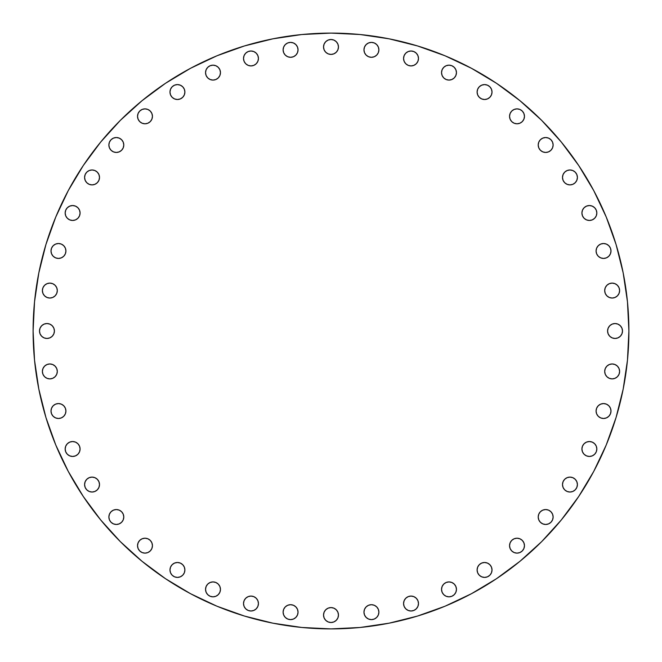 <?xml version="1.0" encoding="UTF-8"?>
<svg xmlns="http://www.w3.org/2000/svg" width="662" height="662" viewBox="0 0 662 662"><rect width="100%" height="100%" fill="white"/><g stroke="black" fill="none" stroke-linecap="round" stroke-linejoin="round"><path stroke-width="0.99" d="M331 54.416A7.464 7.464 0 0 1 323.536 46.952A7.464 7.464 0 0 1 331 39.497L328.145 40.059L325.721 41.681L324.107 44.097L323.536 46.952L324.107 49.807L325.721 52.232L328.145 53.845L331 54.416L333.855 53.845L336.279 52.232L337.893 49.807L338.464 46.952L337.893 44.097L336.279 41.681L333.855 40.059L331 39.497A7.464 7.464 0 0 1 338.464 46.952A7.464 7.464 0 0 1 331 54.416M363.959 49.849A7.464 7.464 0 0 1 371.423 42.385A7.464 7.464 0 0 1 378.887 49.849A7.464 7.464 0 0 0 369.967 42.533A7.464 7.464 0 0 0 363.959 49.849L364.53 52.703L366.152 55.12L368.568 56.742L371.423 57.304L374.278 56.742L376.703 55.12L378.316 52.703L378.887 49.849L378.316 46.994L376.703 44.569L374.278 42.956L371.423 42.385L368.568 42.956L366.152 44.569L364.53 46.994L363.959 49.849A7.464 7.464 0 0 0 371.423 57.304A7.464 7.464 0 0 0 378.887 49.849M405.748 53.192A7.464 7.464 0 0 0 403.563 58.463A7.464 7.464 0 0 1 411.028 50.999A7.464 7.464 0 0 1 418.483 58.463A7.464 7.464 0 0 0 416.307 53.192M413.882 51.57L416.299 53.183A7.464 7.464 0 0 0 405.748 53.183L404.134 55.608L403.563 58.463L404.134 61.318L405.748 63.734L408.173 65.356L411.028 65.919L413.882 65.356L416.299 63.734L417.921 61.318L418.483 58.463L417.921 55.608L416.299 53.183L413.882 51.57L411.028 50.999L408.173 51.57L405.748 53.183L404.134 55.608L403.563 58.463L404.134 61.318L405.748 63.734L408.173 65.356M441.537 72.621A7.464 7.464 0 0 1 448.993 65.166A7.464 7.464 0 0 1 456.457 72.621A7.464 7.464 0 0 0 448.993 65.166A7.464 7.464 0 0 0 441.537 72.613L442.1 75.476L443.722 77.901L446.138 79.514L448.993 80.085L451.848 79.514L454.273 77.901L455.886 75.476L456.457 72.621L455.886 69.767L454.273 67.35L451.848 65.728L448.993 65.166L446.138 65.728L443.722 67.35L442.1 69.767L441.537 72.621A7.464 7.464 0 0 0 448.993 80.085A7.464 7.464 0 0 0 456.457 72.621M481.704 85.158A7.464 7.464 0 0 0 479.296 86.763L477.674 89.188L477.103 92.043A7.464 7.464 0 0 1 484.567 84.587A7.464 7.464 0 0 1 492.023 92.043L491.461 89.188L489.839 86.772A7.464 7.464 0 0 0 487.422 85.158L484.567 84.587L481.713 85.158L479.288 86.772A7.464 7.464 0 0 0 477.103 92.035M492.023 92.035A7.464 7.464 0 0 0 491.461 89.196M491.452 89.18A7.464 7.464 0 0 0 489.847 86.78L487.422 85.158M487.414 85.15A7.464 7.464 0 0 0 484.567 84.587M484.559 84.587A7.464 7.464 0 0 0 481.713 85.15L479.288 86.772L477.674 89.188M519.869 123.223L522.285 121.609L523.899 119.185L524.469 116.33A7.464 7.464 0 0 1 517.005 123.794A7.464 7.464 0 0 1 509.55 116.33A7.464 7.464 0 0 1 517.005 108.874A7.464 7.464 0 0 1 524.469 116.33L523.899 113.475L522.285 111.059L519.869 109.437L517.005 108.874L514.151 109.437L511.734 111.059L510.112 113.475L509.55 116.33L510.112 119.185L511.734 121.609L514.151 123.223L517.005 123.794L519.869 123.223L522.285 121.609L523.899 119.185L524.469 116.33L523.899 113.475L522.285 111.059L519.869 109.437M538.206 144.995A7.464 7.464 0 0 1 545.67 137.53A7.464 7.464 0 0 1 553.126 144.995L552.563 142.131L550.941 139.715L548.525 138.101L545.67 137.53L542.815 138.101L540.391 139.715L538.777 142.131L538.206 144.995L538.777 147.849L540.391 150.266L542.815 151.888L545.67 152.45L548.525 151.888L550.941 150.266L552.563 147.849L553.126 144.995A7.464 7.464 0 0 1 545.67 152.45A7.464 7.464 0 0 1 538.206 144.995M569.957 169.977L567.094 170.539L564.678 172.161L563.064 174.578L562.493 177.433L563.064 180.287L564.678 182.712L567.094 184.326L569.957 184.897L572.812 184.326L575.228 182.712L576.842 180.287L577.413 177.433L576.842 174.578A7.464 7.464 0 0 0 575.237 172.161L572.812 170.539L569.957 169.977A7.464 7.464 0 0 0 562.493 177.433A7.464 7.464 0 0 1 569.957 169.977A7.464 7.464 0 0 1 577.413 177.433A7.464 7.464 0 0 0 576.85 174.586M576.842 174.578L575.228 172.161A7.464 7.464 0 0 0 572.82 170.548M575.228 172.161L572.812 170.539A7.464 7.464 0 0 0 569.965 169.977M592.225 206.105A7.464 7.464 0 0 0 589.387 205.543L586.524 206.114A7.464 7.464 0 0 0 581.915 213.007A7.464 7.464 0 0 1 589.379 205.543A7.464 7.464 0 0 1 596.834 213.007A7.464 7.464 0 0 0 592.233 206.114L589.379 205.543A7.464 7.464 0 0 0 586.524 206.105M596.081 250.972A7.464 7.464 0 0 1 603.537 243.517A7.464 7.464 0 0 1 611.001 250.972L610.43 248.118L608.817 245.701L606.392 244.079L603.537 243.517L600.682 244.079L598.266 245.701L596.644 248.118L596.081 250.972L596.644 253.827L598.266 256.252L600.682 257.866L603.537 258.437L606.392 257.866L608.817 256.252L610.43 253.827L611.001 250.972A7.464 7.464 0 0 1 603.537 258.437A7.464 7.464 0 0 1 596.081 250.972M606.88 285.297L605.258 287.722L604.696 290.577A7.464 7.464 0 0 1 612.151 283.113A7.464 7.464 0 0 1 619.615 290.577L619.044 287.722L617.431 285.297L615.006 283.684L612.151 283.113L609.297 283.684L606.88 285.297L605.258 287.722L604.696 290.577L605.258 293.432L606.88 295.848L609.297 297.47L612.151 298.041L615.006 297.47L617.431 295.848L619.044 293.432L619.615 290.577L619.044 287.722L617.431 285.297M607.584 331A7.464 7.464 0 0 1 615.048 323.536A7.464 7.464 0 0 1 622.503 331L621.941 328.145L620.319 325.721L617.903 324.107L615.048 323.536L612.193 324.107L609.768 325.721L608.155 328.145L607.584 331L608.155 333.855L609.768 336.279L612.193 337.893L615.048 338.464L617.903 337.893L620.319 336.279L621.941 333.855L622.503 331A7.464 7.464 0 0 1 615.048 338.464A7.464 7.464 0 0 1 607.584 331M617.431 376.703L619.044 374.278L619.615 371.423A7.464 7.464 0 0 1 612.151 378.887A7.464 7.464 0 0 1 604.696 371.423A7.464 7.464 0 0 1 612.151 363.959A7.464 7.464 0 0 1 619.615 371.423L619.044 368.568L617.431 366.152L615.006 364.53L612.151 363.959L609.297 364.53L606.88 366.152L605.258 368.568L604.696 371.423L605.258 374.278L606.88 376.703L609.297 378.316L612.151 378.887L615.006 378.316L617.431 376.703L619.044 374.278L619.615 371.423L619.044 368.568L617.431 366.152L615.006 364.53M596.081 411.028A7.464 7.464 0 0 1 603.537 403.563A7.464 7.464 0 0 1 611.001 411.028L610.43 408.173L608.817 405.748L606.392 404.134L603.537 403.563L600.682 404.134L598.266 405.748L596.644 408.173L596.081 411.028L596.644 413.882L598.266 416.299L600.682 417.921L603.537 418.483L606.392 417.921L608.817 416.299L610.43 413.882L611.001 411.028A7.464 7.464 0 0 1 603.537 418.483A7.464 7.464 0 0 1 596.081 411.028M581.915 448.993A7.464 7.464 0 0 1 589.379 441.537A7.464 7.464 0 0 1 596.834 448.993A7.464 7.464 0 0 0 582.486 446.138A7.464 7.464 0 0 0 581.915 448.993L582.486 451.848L584.099 454.273L586.524 455.886L589.379 456.457L592.233 455.886L594.65 454.273L596.272 451.848L596.834 448.993L596.272 446.138L594.65 443.722L592.233 442.1L589.379 441.537L586.524 442.1L584.099 443.722L582.486 446.138L581.915 448.993A7.464 7.464 0 0 0 589.379 456.457A7.464 7.464 0 0 0 596.834 448.993L596.272 446.138L594.65 443.722L592.233 442.1M576.842 481.704A7.464 7.464 0 0 0 575.237 479.296L572.812 477.674L569.957 477.103A7.464 7.464 0 0 0 562.493 484.567A7.464 7.464 0 0 1 569.957 477.103A7.464 7.464 0 0 1 577.413 484.567L576.842 481.713L575.228 479.288A7.464 7.464 0 0 0 569.965 477.103M577.413 484.559A7.464 7.464 0 0 0 576.85 481.713L575.228 479.288L572.812 477.674M538.206 517.005A7.464 7.464 0 0 1 545.67 509.55A7.464 7.464 0 0 1 553.126 517.005L552.563 514.151L550.941 511.734L548.525 510.112L545.67 509.55L542.815 510.112L540.391 511.734L538.777 514.151L538.206 517.005L538.777 519.869L540.391 522.285L542.815 523.899L545.67 524.469L548.525 523.899L550.941 522.285L552.563 519.869L553.126 517.005A7.464 7.464 0 0 1 545.67 524.469A7.464 7.464 0 0 1 538.206 517.005M519.869 552.563L522.285 550.941L523.899 548.525L524.469 545.67A7.464 7.464 0 0 1 517.005 553.126A7.464 7.464 0 0 1 509.55 545.67A7.464 7.464 0 0 1 517.005 538.206A7.464 7.464 0 0 1 524.469 545.67L523.899 542.815L522.285 540.391L519.869 538.777L517.005 538.206L514.151 538.777L511.734 540.391L510.112 542.815L509.55 545.67L510.112 548.525L511.734 550.941L514.151 552.563L517.005 553.126L519.869 552.563L522.285 550.941L523.899 548.525L524.469 545.67L523.899 542.815L522.285 540.391L519.869 538.777M477.103 569.957A7.464 7.464 0 0 1 484.567 562.493A7.464 7.464 0 0 1 492.023 569.957L491.461 567.094L489.839 564.678L487.422 563.064L484.567 562.493L481.713 563.064L479.288 564.678L477.674 567.094L477.103 569.957L477.674 572.812L479.288 575.228L481.713 576.842L484.567 577.413L487.422 576.842L489.839 575.228L491.461 572.812L492.023 569.957A7.464 7.464 0 0 1 484.567 577.413A7.464 7.464 0 0 1 477.103 569.957M455.886 586.524L454.273 584.099L451.848 582.486L448.993 581.915L446.138 582.486L443.722 584.099L442.1 586.524L441.537 589.379L442.1 592.233L443.722 594.65L446.138 596.272L448.993 596.834L451.848 596.272L454.273 594.65L455.886 592.233L456.457 589.379L455.886 586.524A7.464 7.464 0 0 0 441.537 589.37A7.464 7.464 0 0 1 448.993 581.915A7.464 7.464 0 0 1 456.457 589.379A7.464 7.464 0 0 0 455.895 586.524M408.173 596.644L405.748 598.266L404.134 600.682L403.563 603.537A7.464 7.464 0 0 1 411.028 596.081A7.464 7.464 0 0 1 418.483 603.537A7.464 7.464 0 0 0 416.307 598.266L413.882 596.644A7.464 7.464 0 0 0 403.563 603.537L404.134 606.392L405.748 608.817L408.173 610.43L411.028 611.001L413.882 610.43L416.299 608.817L417.921 606.392L418.483 603.537L417.921 600.682L416.299 598.266L413.882 596.644L411.028 596.081L408.173 596.644L405.748 598.266L404.134 600.682L403.563 603.537L404.134 606.392M416.299 598.258A7.464 7.464 0 0 0 413.882 596.644M378.887 612.151A7.464 7.464 0 0 1 371.423 619.615A7.464 7.464 0 0 1 363.959 612.151A7.464 7.464 0 0 1 371.423 604.696A7.464 7.464 0 0 1 378.887 612.151A7.464 7.464 0 0 0 371.423 604.696L368.568 605.258L366.152 606.88L364.53 609.297L363.959 612.151L364.53 615.006L366.152 617.431L368.568 619.044L371.423 619.615L374.278 619.044L376.703 617.431L378.316 615.006L378.887 612.151L378.316 609.297L376.703 606.88L374.278 605.258L371.423 604.696L374.278 605.258L376.703 606.88M323.536 615.048A7.464 7.464 0 0 1 331 607.584A7.464 7.464 0 0 1 338.464 615.048L337.893 612.193L336.279 609.768L333.855 608.155L331 607.584L328.145 608.155L325.721 609.768L324.107 612.193L323.536 615.048L324.107 617.903L325.721 620.319L328.145 621.941L331 622.503L333.855 621.941L336.279 620.319L337.893 617.903L338.464 615.048A7.464 7.464 0 0 1 331 622.503A7.464 7.464 0 0 1 323.536 615.048M285.297 617.431L287.722 619.044L290.577 619.615A7.464 7.464 0 0 1 283.113 612.151A7.464 7.464 0 0 1 290.577 604.696L287.722 605.258L285.297 606.88L283.684 609.297L283.113 612.151L283.684 615.006L285.297 617.431L287.722 619.044L290.577 619.615L293.432 619.044L295.848 617.431L297.47 615.006L298.041 612.151L297.47 609.297L295.848 606.88L293.432 605.258L290.577 604.696L287.722 605.258L285.297 606.88M250.972 611.001A7.464 7.464 0 0 1 243.517 603.537A7.464 7.464 0 0 1 250.972 596.081L248.118 596.644L245.701 598.266L244.079 600.682L243.517 603.537L244.079 606.392L245.701 608.817L248.118 610.43L250.972 611.001L253.827 610.43L256.252 608.817L257.866 606.392L258.437 603.537L257.866 600.682L256.252 598.266L253.827 596.644L250.972 596.081A7.464 7.464 0 0 1 258.437 603.537A7.464 7.464 0 0 1 250.972 611.001A7.464 7.464 0 0 0 253.827 610.43L256.252 608.817L257.866 606.392L258.437 603.537L257.866 600.682L256.252 598.266L253.827 596.644A7.464 7.464 0 0 0 250.981 596.081M206.105 586.524A7.464 7.464 0 0 0 205.543 589.37L206.114 592.233A7.464 7.464 0 0 0 213.007 596.834A7.464 7.464 0 0 1 205.543 589.379A7.464 7.464 0 0 1 213.007 581.915A7.464 7.464 0 0 0 206.114 586.515L205.543 589.379A7.464 7.464 0 0 0 206.105 592.225M184.326 567.094L182.712 564.678L180.287 563.064L177.433 562.493A7.464 7.464 0 0 1 184.897 569.957A7.464 7.464 0 0 1 177.433 577.413A7.464 7.464 0 0 1 169.977 569.957A7.464 7.464 0 0 1 177.433 562.493L174.578 563.064L172.161 564.678L170.539 567.094L169.977 569.957L170.539 572.812L172.161 575.228L174.578 576.842L177.433 577.413L180.287 576.842L182.712 575.228L184.326 572.812L184.897 569.957L184.326 567.094L182.712 564.678L180.287 563.064L177.433 562.493L174.578 563.064L172.161 564.678L170.539 567.094M144.995 553.126A7.464 7.464 0 0 1 137.53 545.67A7.464 7.464 0 0 1 144.995 538.206L142.131 538.777L139.715 540.391L138.101 542.815L137.53 545.67L138.101 548.525L139.715 550.941L142.131 552.563L144.995 553.126L147.849 552.563L150.266 550.941L151.888 548.525L152.45 545.67L151.888 542.815L150.266 540.391L147.849 538.777L144.995 538.206A7.464 7.464 0 0 1 152.45 545.67A7.464 7.464 0 0 1 144.995 553.126M109.437 519.869L111.059 522.285L113.475 523.899L116.33 524.469A7.464 7.464 0 0 1 108.874 517.005A7.464 7.464 0 0 1 116.33 509.55L113.475 510.112L111.059 511.734L109.437 514.151L108.874 517.005L109.437 519.869L111.059 522.285L113.475 523.899L116.33 524.469L119.185 523.899L121.609 522.285L123.223 519.869L123.794 517.005L123.223 514.151L121.609 511.734L119.185 510.112L116.33 509.55A7.464 7.464 0 0 1 123.794 517.005A7.464 7.464 0 0 1 116.33 524.469L119.185 523.899L121.609 522.285L123.223 519.869M92.043 492.023A7.464 7.464 0 0 1 84.587 484.567A7.464 7.464 0 0 1 92.043 477.103L89.188 477.674L86.772 479.288L85.158 481.713L84.587 484.567L85.158 487.422L86.772 489.839L89.188 491.461L92.043 492.023L94.906 491.461L97.322 489.839L98.936 487.422L99.507 484.567L98.936 481.713L97.322 479.288L94.906 477.674L92.043 477.103A7.464 7.464 0 0 1 99.507 484.567A7.464 7.464 0 0 1 92.043 492.023M72.621 456.457A7.464 7.464 0 0 1 65.166 448.993A7.464 7.464 0 0 1 72.621 441.537A7.464 7.464 0 0 0 65.728 451.848A7.464 7.464 0 0 0 72.613 456.457L75.476 455.886L77.901 454.273L79.514 451.848L80.085 448.993L79.514 446.138L77.901 443.722L75.476 442.1L72.621 441.537L69.767 442.1L67.35 443.722L65.728 446.138L65.166 448.993L65.728 451.848L67.35 454.273L69.767 455.886L72.621 456.457A7.464 7.464 0 0 0 80.085 448.993A7.464 7.464 0 0 0 72.621 441.537M55.608 417.921L58.463 418.483A7.464 7.464 0 0 1 50.999 411.028A7.464 7.464 0 0 1 58.463 403.563L55.608 404.134L53.183 405.748L51.57 408.173L50.999 411.028L51.57 413.882L53.183 416.299L55.608 417.921L58.463 418.483L61.318 417.921L63.734 416.299L65.356 413.882L65.919 411.028L65.356 408.173L63.734 405.748L61.318 404.134L58.463 403.563L55.608 404.134M285.297 55.12L287.722 56.742L290.577 57.304A7.464 7.464 0 0 1 283.113 49.849A7.464 7.464 0 0 1 290.577 42.385L287.722 42.956L285.297 44.569L283.684 46.994L283.113 49.849L283.684 52.703L285.297 55.12L287.722 56.742L290.577 57.304L293.432 56.742L295.848 55.12L297.47 52.703L298.041 49.849L297.47 46.994L295.848 44.569L293.432 42.956L290.577 42.385L287.722 42.956L285.297 44.569M250.972 65.919A7.464 7.464 0 0 1 243.517 58.463A7.464 7.464 0 0 1 250.972 50.999L248.118 51.57L245.701 53.183L244.079 55.608L243.517 58.463L244.079 61.318L245.701 63.734L248.118 65.356L250.972 65.919L253.827 65.356L256.252 63.734L257.866 61.318L258.437 58.463L257.866 55.608L256.252 53.183L253.827 51.57L250.972 50.999A7.464 7.464 0 0 1 258.437 58.463A7.464 7.464 0 0 1 250.972 65.919M219.9 69.767L218.278 67.35L215.862 65.728L213.007 65.166A7.464 7.464 0 0 1 220.463 72.621A7.464 7.464 0 0 1 213.007 80.085A7.464 7.464 0 0 1 205.543 72.621A7.464 7.464 0 0 1 213.007 65.166L210.152 65.728L207.727 67.35L206.114 69.767L205.543 72.621L206.114 75.476L207.727 77.901L210.152 79.514L213.007 80.085L215.862 79.514L218.278 77.901L219.9 75.476L220.463 72.621L219.9 69.767L218.278 67.35L215.862 65.728L213.007 65.166L210.152 65.728L207.727 67.35L206.114 69.767M170.539 94.906L172.161 97.322L174.578 98.936L177.433 99.507A7.464 7.464 0 0 1 169.977 92.043A7.464 7.464 0 0 1 177.433 84.587L174.578 85.158L172.161 86.772L170.539 89.188L169.977 92.043L170.539 94.906L172.161 97.322L174.578 98.936L177.433 99.507L180.287 98.936L182.712 97.322L184.326 94.906L184.897 92.043L184.326 89.188L182.712 86.772L180.287 85.158L177.433 84.587A7.464 7.464 0 0 1 184.897 92.043A7.464 7.464 0 0 1 177.433 99.507L180.287 98.936L182.712 97.322L184.326 94.906A7.464 7.464 0 0 0 184.897 92.051M144.995 123.794A7.464 7.464 0 0 1 137.53 116.33A7.464 7.464 0 0 1 144.995 108.874L142.131 109.437L139.715 111.059L138.101 113.475L137.53 116.33L138.101 119.185L139.715 121.609L142.131 123.223L144.995 123.794L147.849 123.223L150.266 121.609L151.888 119.185L152.45 116.33L151.888 113.475L150.266 111.059L147.849 109.437L144.995 108.874A7.464 7.464 0 0 1 152.45 116.33A7.464 7.464 0 0 1 144.995 123.794M123.223 142.131L121.609 139.715L119.185 138.101L116.33 137.53A7.464 7.464 0 0 1 123.794 144.995A7.464 7.464 0 0 1 116.33 152.45A7.464 7.464 0 0 1 108.874 144.995A7.464 7.464 0 0 1 116.33 137.53L113.475 138.101L111.059 139.715L109.437 142.131L108.874 144.995L109.437 147.849L111.059 150.266L113.475 151.888L116.33 152.45L119.185 151.888L121.609 150.266L123.223 147.849L123.794 144.995L123.223 142.131L121.609 139.715L119.185 138.101L116.33 137.53L113.475 138.101L111.059 139.715L109.437 142.131M92.043 184.897A7.464 7.464 0 0 1 84.587 177.433A7.464 7.464 0 0 1 92.043 169.977L89.188 170.539L86.772 172.161L85.158 174.578L84.587 177.433L85.158 180.287L86.772 182.712L89.188 184.326L92.043 184.897L94.906 184.326L97.322 182.712L98.936 180.287L99.507 177.433L98.936 174.578L97.322 172.161L94.906 170.539L92.043 169.977A7.464 7.464 0 0 1 99.507 177.433A7.464 7.464 0 0 1 92.043 184.897A7.464 7.464 0 0 0 94.898 184.326L97.322 182.712L98.936 180.287L99.507 177.433L98.936 174.578L97.322 172.161L94.906 170.539A7.464 7.464 0 0 0 92.059 169.977M72.621 220.463A7.464 7.464 0 0 1 65.166 213.007A7.464 7.464 0 0 1 72.621 205.543L69.767 206.114L67.35 207.727L65.728 210.152L65.166 213.007L65.728 215.862L67.35 218.278L69.767 219.9L72.621 220.463L75.476 219.9L77.901 218.278L79.514 215.862L80.085 213.007L79.514 210.152L77.901 207.727L75.476 206.114L72.621 205.543A7.464 7.464 0 0 1 80.085 213.007A7.464 7.464 0 0 1 72.621 220.463A7.464 7.464 0 0 0 77.901 207.736L75.476 206.114A7.464 7.464 0 0 1 77.893 207.727M51.57 253.827L53.183 256.252L55.608 257.866L58.463 258.437A7.464 7.464 0 0 1 50.999 250.972A7.464 7.464 0 0 1 58.463 243.517L55.608 244.079L53.183 245.701L51.57 248.118L50.999 250.972L51.57 253.827L53.183 256.252L55.608 257.866L58.463 258.437L61.318 257.866L63.734 256.252L65.356 253.827L65.919 250.972L65.356 248.118L63.734 245.701L61.318 244.079L58.463 243.517L55.608 244.079M49.849 298.041A7.464 7.464 0 0 1 42.385 290.577A7.464 7.464 0 0 1 49.849 283.113L46.994 283.684L44.569 285.297L42.956 287.722L42.385 290.577L42.956 293.432L44.569 295.848L46.994 297.47L49.849 298.041L52.703 297.47L55.12 295.848L56.742 293.432L57.304 290.577L56.742 287.722L55.12 285.297L52.703 283.684L49.849 283.113A7.464 7.464 0 0 1 57.304 290.577A7.464 7.464 0 0 1 49.849 298.041M49.849 378.887A7.464 7.464 0 0 1 42.385 371.423A7.464 7.464 0 0 1 49.849 363.959L46.994 364.53L44.569 366.152L42.956 368.568L42.385 371.423L42.956 374.278L44.569 376.703L46.994 378.316L49.849 378.887L52.703 378.316L55.12 376.703L56.742 374.278L57.304 371.423L56.742 368.568L55.12 366.152L52.703 364.53L49.849 363.959A7.464 7.464 0 0 1 57.304 371.423A7.464 7.464 0 0 1 49.849 378.887M39.497 331A7.464 7.464 0 0 1 46.952 323.536A7.464 7.464 0 0 1 54.416 331L53.845 328.145L52.232 325.721L49.807 324.107L46.952 323.536L44.097 324.107L41.681 325.721L40.059 328.145L39.497 331L40.059 333.855L41.681 336.279L44.097 337.893L46.952 338.464L49.807 337.893L52.232 336.279L53.845 333.855L54.416 331A7.464 7.464 0 0 1 46.952 338.464A7.464 7.464 0 0 1 39.497 331M628.9 331A297.9 297.9 0 0 1 331 628.9A297.9 297.9 0 0 1 33.1 331L34.532 301.798L38.826 272.885L45.926 244.526L55.774 216.995L68.277 190.573L83.304 165.492L100.723 142.016L120.352 120.352L142.016 100.723L165.492 83.304L190.573 68.277L216.995 55.774L244.526 45.926L272.885 38.826L301.798 34.532L331 33.1L360.202 34.532L389.115 38.826L417.474 45.926L445.005 55.774L471.427 68.277L496.508 83.304L519.984 100.723L541.648 120.352L561.277 142.016L578.696 165.492L593.723 190.573L606.226 216.995L616.074 244.526L623.174 272.885L627.468 301.798L628.9 331L627.468 360.202L623.174 389.115L616.074 417.474L606.226 445.005L593.723 471.427L578.696 496.508L561.277 519.984L541.648 541.648L519.984 561.277L496.508 578.696L471.427 593.723L445.005 606.226L417.474 616.074L389.115 623.174L360.202 627.468L331 628.9L301.798 627.468L272.885 623.174L244.526 616.074L216.995 606.226L190.573 593.723L165.492 578.696L142.016 561.277L120.352 541.648L100.723 519.984L83.304 496.508L68.277 471.427L55.774 445.005L45.926 417.474L38.826 389.115L34.532 360.202L33.1 331A297.9 297.9 0 0 1 331 33.1A297.9 297.9 0 0 1 628.9 331M477.103 92.043L477.674 94.906L479.288 97.322L481.713 98.936L484.567 99.507L487.422 98.936L489.839 97.322L491.461 94.906L492.023 92.043A7.464 7.464 0 0 1 484.567 99.507A7.464 7.464 0 0 1 477.103 92.043M581.915 213.007L582.486 215.862L584.099 218.278L586.524 219.9L589.379 220.463L592.233 219.9L594.65 218.278L596.272 215.862L596.834 213.007L596.272 210.152L594.65 207.727L592.233 206.114L594.65 207.727L596.272 210.152L596.834 213.007A7.464 7.464 0 0 1 589.379 220.463A7.464 7.464 0 0 1 581.915 213.007L582.486 210.152L584.099 207.727L586.524 206.114M569.957 477.103L567.094 477.674L564.678 479.288L563.064 481.713L562.493 484.567L563.064 487.422L564.678 489.839L567.094 491.461L569.957 492.023L572.812 491.461L575.228 489.839L576.842 487.422L577.413 484.567A7.464 7.464 0 0 1 569.957 492.023A7.464 7.464 0 0 1 562.493 484.567L563.064 487.422L564.678 489.839L567.094 491.461M213.007 581.915A7.464 7.464 0 0 1 220.463 589.379A7.464 7.464 0 0 1 213.007 596.834L210.152 596.272L207.727 594.65L206.114 592.233L207.727 594.65L210.152 596.272L213.007 596.834L215.862 596.272L218.278 594.65L219.9 592.233L220.463 589.379L219.9 586.524L218.278 584.099L215.862 582.486L213.007 581.915L210.152 582.486L207.727 584.099L206.114 586.524L207.727 584.099M616.074 417.474L606.226 445.005M496.508 578.696L471.427 593.723M244.526 616.074L216.995 606.226M142.016 561.277L120.352 541.648M83.304 496.508L68.277 471.427M45.926 244.526L55.774 216.995M100.723 142.016L120.352 120.352M165.492 83.304L190.573 68.277M417.474 45.926L445.005 55.774M578.696 165.492L593.723 190.573M333.855 53.845L336.279 52.232L337.893 49.807M337.893 44.097L336.279 41.681L333.855 40.059M328.145 40.059L325.721 41.681L324.107 44.097M324.107 49.807L325.721 52.232L328.145 53.845M364.53 52.703L366.152 55.12L368.568 56.742M371.423 57.304L374.278 56.742L376.703 55.12M376.703 44.569L374.278 42.956L371.423 42.385L368.568 42.956L366.152 44.569L364.53 46.994M413.882 65.356L416.299 63.734L417.921 61.318M403.563 58.463A7.464 7.464 0 0 0 411.028 65.919A7.464 7.464 0 0 0 418.483 58.463L417.921 55.608M408.173 51.57L405.748 53.183M454.273 77.901L455.886 75.476M455.886 69.767L454.273 67.35L451.848 65.728L448.993 65.166L446.138 65.728L443.722 67.35L442.1 69.767M477.674 94.906L479.288 97.322L481.713 98.936L484.567 99.507L487.422 98.936L489.839 97.322L491.461 94.906M510.112 119.185L511.734 121.609L514.151 123.223M514.151 109.437L511.734 111.059L510.112 113.475M538.777 147.849L540.391 150.266L542.815 151.888M548.525 151.888L550.941 150.266L552.563 147.849M552.563 142.131L550.941 139.715L548.525 138.101L545.67 137.53L542.815 138.101L540.391 139.715L538.777 142.131M567.094 170.539L564.678 172.161L563.064 174.578L562.493 177.433L563.064 180.287L564.678 182.712L567.094 184.326M572.812 184.326L575.228 182.712L576.842 180.287M584.099 218.278L586.524 219.9M592.233 219.9L594.65 218.278L596.272 215.862L596.834 213.007M596.644 253.827L598.266 256.252L600.682 257.866L603.537 258.437L606.392 257.866M608.817 256.252L610.43 253.827M606.392 244.079L603.537 243.517M600.682 244.079L598.266 245.701L596.644 248.118M605.258 293.432L606.88 295.848L609.297 297.47M615.006 297.47L617.431 295.848L619.044 293.432L619.615 290.577A7.464 7.464 0 0 1 612.151 298.041A7.464 7.464 0 0 1 604.696 290.577M608.155 333.855L609.768 336.279L612.193 337.893M617.903 337.893L620.319 336.279L621.941 333.855M621.941 328.145L620.319 325.721L617.903 324.107M612.193 324.107L609.768 325.721L608.155 328.145M604.696 371.423L605.258 374.278L606.88 376.703M609.297 364.53L606.88 366.152L605.258 368.568M596.644 413.882L598.266 416.299L600.682 417.921M603.537 418.483L606.392 417.921M608.817 416.299L610.43 413.882M610.43 408.173L608.817 405.748L606.392 404.134L603.537 403.563L600.682 404.134L598.266 405.748L596.644 408.173M584.099 454.273L586.524 455.886M592.233 455.886L594.65 454.273L596.272 451.848L596.834 448.993M567.094 477.674L564.678 479.288L563.064 481.713L562.493 484.567M538.777 519.869L540.391 522.285L542.815 523.899L545.67 524.469L548.525 523.899L550.941 522.285L552.563 519.869M552.563 514.151L550.941 511.734L548.525 510.112M542.815 510.112L540.391 511.734L538.777 514.151M510.112 548.525L511.734 550.941L514.151 552.563M514.151 538.777L511.734 540.391L510.112 542.815M477.674 572.812L479.288 575.228L481.713 576.842M489.839 575.228L491.461 572.812M491.461 567.094L489.839 564.678L487.422 563.064L484.567 562.493L481.713 563.064L479.288 564.678L477.674 567.094M442.1 592.233L443.722 594.65L446.138 596.272L448.993 596.834L451.848 596.272L454.273 594.65L455.886 592.233M443.722 584.099L442.1 586.524M405.748 608.817L408.173 610.43M417.921 606.392L418.483 603.537A7.464 7.464 0 0 1 411.028 611.001A7.464 7.464 0 0 1 403.563 603.537M417.921 600.682L416.299 598.266M364.53 615.006L366.152 617.431L368.568 619.044L371.423 619.615L374.278 619.044L376.703 617.431M368.568 605.258L366.152 606.88L364.53 609.297M324.107 617.903L325.721 620.319L328.145 621.941M333.855 621.941L336.279 620.319L337.893 617.903M337.893 612.193L336.279 609.768L333.855 608.155M328.145 608.155L325.721 609.768L324.107 612.193M290.577 604.696A7.464 7.464 0 0 1 298.041 612.151A7.464 7.464 0 0 1 290.577 619.615L293.432 619.044L295.848 617.431L297.47 615.006M290.577 619.615A7.464 7.464 0 0 0 297.47 609.297L295.848 606.88L293.432 605.258M248.118 596.644L245.701 598.266L244.079 600.682M243.517 603.537L244.079 606.392M245.701 608.817L248.118 610.43M213.007 596.834L215.862 596.272L218.278 594.65L219.9 592.233M180.287 576.842L182.712 575.228L184.326 572.812M147.849 552.563L150.266 550.941L151.888 548.525M151.888 542.815L150.266 540.391L147.849 538.777M142.131 538.777L139.715 540.391L138.101 542.815L137.53 545.67L138.101 548.525L139.715 550.941L142.131 552.563M123.223 514.151L121.609 511.734L119.185 510.112M113.475 510.112L111.059 511.734L109.437 514.151M94.906 491.461L97.322 489.839L98.936 487.422L99.507 484.567L98.936 481.713L97.322 479.288L94.906 477.674M89.188 477.674L86.772 479.288L85.158 481.713M86.772 489.839L89.188 491.461M77.901 443.722L75.476 442.1M69.767 442.1L67.35 443.722L65.728 446.138L65.166 448.993L65.728 451.848L67.35 454.273L69.767 455.886M61.318 417.921L63.734 416.299L65.356 413.882M65.356 408.173L63.734 405.748L61.318 404.134L58.463 403.563A7.464 7.464 0 0 1 65.919 411.028A7.464 7.464 0 0 1 58.463 418.483M53.183 405.748L51.57 408.173M293.432 56.742L295.848 55.12L297.47 52.703A7.464 7.464 0 0 0 290.577 42.385A7.464 7.464 0 0 1 298.041 49.849A7.464 7.464 0 0 1 290.577 57.304A7.464 7.464 0 0 0 297.47 52.703M297.47 46.994L295.848 44.569L293.432 42.956L290.577 42.385M253.827 65.356L256.252 63.734L257.866 61.318L258.437 58.463L257.866 55.608M256.252 53.183L253.827 51.57M244.079 55.608L243.517 58.463M244.079 61.318L245.701 63.734L248.118 65.356M213.007 80.085A7.464 7.464 0 0 0 218.278 77.901L219.9 75.476A7.464 7.464 0 0 0 213.007 65.166M184.897 92.035A7.464 7.464 0 0 0 184.326 89.196L182.712 86.772L180.287 85.158A7.464 7.464 0 0 0 177.441 84.587M172.161 86.772L170.539 89.188M147.849 123.223L150.266 121.609L151.888 119.185M151.888 113.475L150.266 111.059L147.849 109.437M142.131 109.437L139.715 111.059L138.101 113.475L137.53 116.33L138.101 119.185L139.715 121.609L142.131 123.223M119.185 151.888L121.609 150.266L123.223 147.849M109.437 147.849L111.059 150.266L113.475 151.888M85.158 180.287L86.772 182.712L89.188 184.326M69.767 206.114L67.35 207.727L65.728 210.152L65.166 213.007L65.728 215.862L67.35 218.278L69.767 219.9M58.463 243.517A7.464 7.464 0 0 1 65.919 250.972A7.464 7.464 0 0 1 58.463 258.437L61.318 257.866L63.734 256.252L65.356 253.827M65.356 248.118L63.734 245.701L61.318 244.079M53.183 245.701L51.57 248.118M52.703 297.47L55.12 295.848L56.742 293.432M57.304 290.577L56.742 287.722L55.12 285.297M44.569 285.297L42.956 287.722L42.385 290.577L42.956 293.432L44.569 295.848L46.994 297.47M55.12 376.703L56.742 374.278L57.304 371.423M56.742 368.568L55.12 366.152L52.703 364.53M46.994 364.53L44.569 366.152L42.956 368.568L42.385 371.423L42.956 374.278L44.569 376.703M40.059 333.855L41.681 336.279L44.097 337.893M49.807 337.893L52.232 336.279L53.845 333.855M53.845 328.145L52.232 325.721L49.807 324.107M44.097 324.107L41.681 325.721L40.059 328.145M75.476 206.105A7.464 7.464 0 0 0 72.63 205.543M94.906 184.326A7.464 7.464 0 0 0 94.906 170.539M177.433 99.507A7.464 7.464 0 0 0 184.326 94.906M184.326 89.188A7.464 7.464 0 0 0 180.296 85.158M218.286 77.893A7.464 7.464 0 0 0 219.892 75.485M116.33 524.469A7.464 7.464 0 0 0 123.794 517.005M253.836 610.43A7.464 7.464 0 0 0 256.244 608.817M256.252 608.808A7.464 7.464 0 0 0 253.836 596.644M297.47 609.297A7.464 7.464 0 0 0 295.856 606.88M456.457 589.379A7.464 7.464 0 0 1 448.993 596.834A7.464 7.464 0 0 1 441.537 589.379M577.413 177.433A7.464 7.464 0 0 1 569.957 184.897A7.464 7.464 0 0 1 562.493 177.433"/></g></svg>
